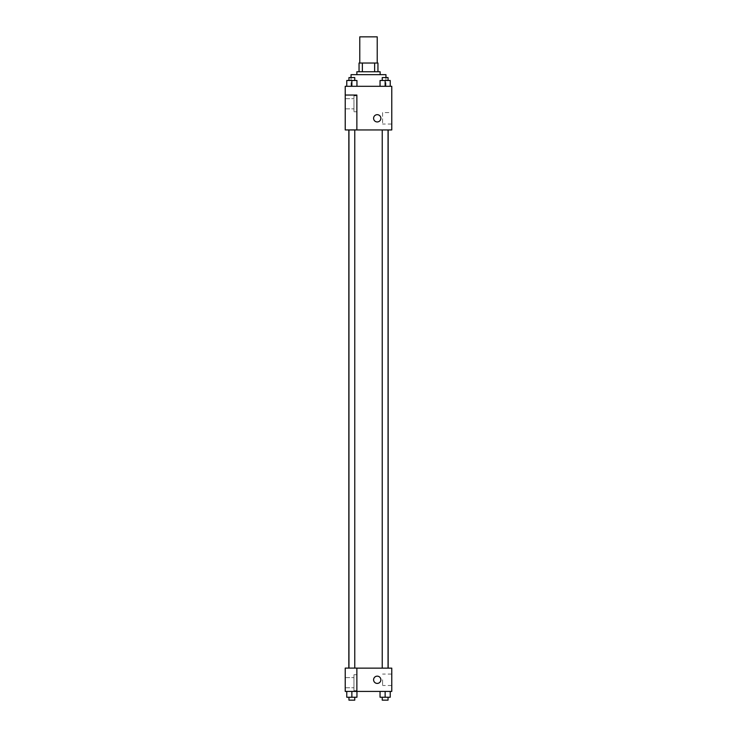 <?xml version="1.0" encoding="UTF-8"?>
<svg xmlns="http://www.w3.org/2000/svg" width="737" height="737" viewBox="0 0 737 737"><rect width="100%" height="100%" fill="white"/><g stroke="black" fill="none" stroke-linecap="round" stroke-linejoin="round"><path stroke-width="0.55" stroke-dasharray="3.69 2.76" d="M359.776 36.85L377.224 36.85M368.5 63.032L359.776 63.032L368.5 63.032M374.626 71.756L374.626 63.032L377.952 63.032L377.952 71.756L362.374 71.756L377.952 71.756M374.626 63.032L359.048 63.032M362.374 71.756L359.048 71.756L362.374 71.756L362.374 63.032M380.135 71.756L356.865 71.756M356.865 74.667L380.135 74.667L356.865 74.667M351.042 74.667L385.958 74.667M368.5 86.303L351.042 86.303L368.5 86.303M391.771 86.303L345.229 86.303L345.229 129.896L356.865 129.896L356.865 95.036L345.229 95.036L356.865 95.036L356.865 129.896L345.229 129.942L391.771 129.942L391.771 86.303M346.768 86.303L356.948 86.303L346.768 86.303L356.948 86.303L346.768 86.303L351.862 86.303L351.862 80.49L346.768 80.49L354.764 80.49L346.768 80.49L346.768 86.303L351.862 86.303L346.768 86.303L346.768 80.49L346.768 86.303L356.948 86.303L351.862 86.303L351.862 80.49L356.948 80.49L348.951 80.49L356.948 80.49L356.948 86.303L356.948 80.49M380.052 86.303L390.232 86.303L380.052 86.303L390.232 86.303L380.052 86.303L385.138 86.303L385.138 80.49L380.052 80.49L388.049 80.49L380.052 80.49L380.052 86.303L385.138 86.303L380.052 86.303L380.052 80.49L380.052 86.303L390.232 86.303L385.138 86.303L385.138 80.49L390.232 80.49L382.236 80.49L390.232 80.49L390.232 86.303L390.232 80.49M380.863 118.307A3.639 3.639 0 0 0 375.409 115.156A3.639 3.639 0 0 0 375.409 121.458A3.639 3.639 0 0 0 380.863 118.307A3.639 3.639 0 0 1 375.409 121.458A3.639 3.639 0 0 1 375.409 115.156A3.639 3.639 0 0 1 380.863 118.307M356.865 95.764L356.865 111.766L356.865 95.764L353.953 95.764L353.953 111.766L353.953 95.764L353.953 111.766L353.953 95.764L356.865 95.764L356.865 111.766L356.865 95.764M353.953 103.76L353.953 108.855L353.953 103.76M345.229 103.76L345.229 108.855L345.229 103.76M391.771 112.586L391.771 124.028L391.771 112.586L382.577 112.586L382.577 124.028L382.577 112.586M345.229 129.896L356.865 129.896L356.865 95.036L345.229 95.036M373.595 118.307A3.639 3.639 0 0 0 379.048 121.458A3.639 3.639 0 0 0 379.048 115.156A3.639 3.639 0 0 0 373.595 118.307M345.229 121.946L345.229 114.668L345.229 121.946M385.138 129.942L388.049 129.942L385.138 129.942M351.862 129.942L348.951 129.942L351.862 129.942M368.5 129.942L388.169 129.942L368.5 129.942M368.5 668.146L348.831 668.146L368.5 668.146M385.138 668.146L388.049 668.146L385.138 668.146M351.862 668.146L348.951 668.146L351.862 668.146M345.229 668.146L356.865 668.146L345.229 668.146L345.229 691.426L356.865 691.426L356.865 668.1L345.229 668.146M356.865 691.426L391.771 691.426L391.771 668.146L356.865 668.1L356.865 691.426L356.865 668.146M345.229 679.781L345.229 683.42L345.229 679.781M345.229 682.692L345.229 687.787L345.229 682.692M353.953 682.692L353.953 687.787L353.953 682.692M353.953 674.696L353.953 690.698L353.953 674.696L353.953 690.698L353.953 674.696L356.865 674.696L356.865 690.698L356.865 674.696L353.953 674.696M356.865 674.696L356.865 690.698L356.865 674.696M356.865 668.1L345.229 668.1L356.865 668.1M356.948 697.239L356.948 691.426L356.948 697.239L351.862 697.239L356.948 697.239L351.862 697.239L351.862 691.426L356.948 691.426L346.768 691.426L356.948 691.426L346.768 691.426L356.948 691.426L346.768 691.426L356.948 691.426L351.862 691.426L351.862 697.239L346.768 697.239L346.768 691.426L346.768 697.239L354.764 697.239L346.768 697.239L346.768 691.426M390.232 697.239L390.232 691.426L390.232 697.239L385.138 697.239L390.232 697.239L385.138 697.239L385.138 691.426L380.052 691.426L390.232 691.426L380.052 691.426L390.232 691.426L380.052 691.426L390.232 691.426L380.052 691.426L390.232 691.426L385.138 691.426L385.138 697.239L380.052 697.239L380.052 691.426L380.052 697.239L388.049 697.239L380.052 697.239L380.052 691.426M391.771 679.781L391.771 685.502L391.771 679.781M382.577 679.781L382.577 685.502L382.577 679.781M373.595 679.781A3.639 3.639 0 0 0 379.048 682.932A3.639 3.639 0 0 0 379.048 676.64A3.639 3.639 0 0 0 373.595 679.781M380.863 679.781A3.639 3.639 0 0 0 375.409 676.64A3.639 3.639 0 0 0 375.409 682.932A3.639 3.639 0 0 0 380.863 679.781A3.639 3.639 0 0 1 375.409 682.932A3.639 3.639 0 0 1 375.409 676.64A3.639 3.639 0 0 1 380.863 679.781M382.236 697.239L382.236 700.15L388.049 700.15L382.236 700.15L388.049 700.15L388.049 697.239L382.236 697.239L388.049 697.239M385.138 697.239L385.138 691.426M348.951 697.239L348.951 700.15L354.764 700.15L348.951 700.15L354.764 700.15L354.764 697.239L348.951 697.239L354.764 697.239M351.862 697.239L351.862 691.426M382.236 80.49L382.236 77.578L388.049 77.578L382.236 77.578L388.049 77.578L388.049 80.49M385.138 86.303L385.138 80.49M348.951 80.49L348.951 77.578L354.764 77.578L348.951 77.578L354.764 77.578L354.764 80.49M351.862 86.303L351.862 80.49M385.958 86.303L385.958 77.578M351.042 86.303L351.042 77.578M356.865 111.766L353.953 111.766L356.865 111.766M345.229 108.855L353.953 108.855L345.229 108.855M345.229 98.675L353.953 98.675L345.229 98.675M391.771 124.028L382.577 124.028M354.764 668.1L354.764 129.942M348.951 668.1L348.951 129.942M388.049 668.146L388.049 129.942M382.236 668.146L382.236 129.942M345.229 687.787L353.953 687.787L345.229 687.787M345.229 677.607L353.953 677.607L345.229 677.607M356.865 690.698L353.953 690.698L356.865 690.698M391.771 674.069L382.577 674.069M391.771 685.502L382.577 685.502"/><path stroke-width="1.11" d="M377.224 63.032L377.224 36.85L359.776 36.85L359.776 63.032M362.374 71.756L362.374 63.032L359.048 63.032L359.048 71.756L359.048 63.032M362.374 63.032L377.952 63.032L377.952 71.756M374.626 71.756L374.626 63.032M356.865 74.667L356.865 71.756L380.135 71.756L380.135 74.667M385.958 77.578L385.958 74.667L351.042 74.667L351.042 77.578M345.229 86.303L391.771 86.303L391.771 129.942L345.229 129.942L356.865 129.896L356.865 95.036L345.229 95.036L345.229 86.303M373.595 118.307A3.639 3.639 0 0 1 379.048 115.156A3.639 3.639 0 0 1 379.048 121.458A3.639 3.639 0 0 1 373.595 118.307M345.229 95.036L345.229 129.896M356.865 668.146L391.771 668.146L391.771 691.426L345.229 691.426L345.229 668.1L356.865 668.1L356.865 691.426M373.595 679.781A3.639 3.639 0 0 1 379.048 676.64A3.639 3.639 0 0 1 379.048 682.932A3.639 3.639 0 0 1 373.595 679.781M380.052 691.426L380.052 697.239L390.232 697.239L390.232 691.426L390.232 697.239M385.138 697.239L385.138 691.426M388.049 697.239L388.049 700.15L382.236 700.15L382.236 697.239M346.768 691.426L346.768 697.239L356.948 697.239L356.948 691.426L356.948 697.239M351.862 697.239L351.862 691.426M354.764 697.239L354.764 700.15L348.951 700.15L348.951 697.239M380.052 86.303L380.052 80.49L390.232 80.49L390.232 86.303L390.232 80.49M385.138 86.303L385.138 80.49M388.049 80.49L388.049 77.578L382.236 77.578L382.236 80.49M346.768 86.303L346.768 80.49L356.948 80.49L356.948 86.303L356.948 80.49M351.862 86.303L351.862 80.49M354.764 80.49L354.764 77.578L348.951 77.578L348.951 80.49M388.169 668.146L388.169 129.942M348.831 668.1L348.831 129.942M382.236 129.942L382.236 668.146M388.049 129.942L388.049 668.146M354.764 668.1L354.764 129.942M348.951 668.1L348.951 129.942"/></g></svg>
